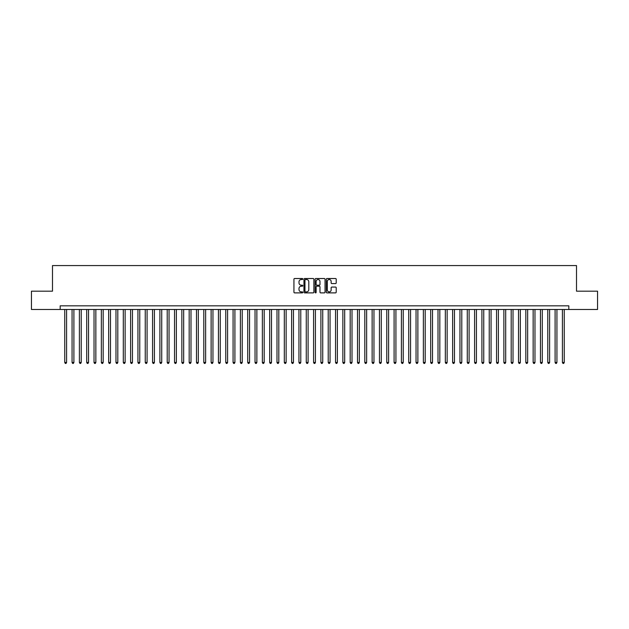 <?xml version="1.0" encoding="UTF-8"?>
<svg xmlns="http://www.w3.org/2000/svg" width="629" height="629" viewBox="0 0 629 629"><rect width="100%" height="100%" fill="white"/><g stroke="black" fill="none" stroke-linecap="round" stroke-linejoin="round"><path stroke-width="0.94" d="M302.793 279.017A0.503 0.503 0 0 0 302.29 278.513L294.655 278.513A0.715 0.715 0 0 0 293.94 279.237L293.94 292.163A0.715 0.715 0 0 0 294.655 292.886L302.29 292.886A0.503 0.503 0 0 0 302.793 292.383A0.503 0.503 0 0 0 302.29 291.88L301.299 291.88A2.296 2.296 0 0 1 299.003 289.584L299.003 288.507A2.296 2.296 0 0 1 301.299 286.203L302.29 286.203A0.503 0.503 0 0 0 302.793 285.7A0.503 0.503 0 0 0 302.29 285.196L301.299 285.196A2.296 2.296 0 0 1 299.003 282.901L299.003 281.823A2.296 2.296 0 0 1 301.299 279.52L302.29 279.52A0.503 0.503 0 0 0 302.793 279.017M335.493 283.585A0.715 0.715 0 0 0 336.216 282.861L336.216 279.237A0.715 0.715 0 0 0 335.493 278.513L327.017 278.513A0.715 0.715 0 0 0 326.302 279.237L326.302 292.163A0.715 0.715 0 0 0 327.017 292.886L335.493 292.886A0.715 0.715 0 0 0 336.216 292.163L336.216 287.783A0.715 0.715 0 0 0 335.493 287.068L331.868 287.068A0.715 0.715 0 0 0 331.145 287.783L331.145 289.961A1.918 1.918 0 0 1 329.226 291.88A1.918 1.918 0 0 1 327.308 289.961L327.308 281.446A1.918 1.918 0 0 1 329.226 279.52A1.918 1.918 0 0 1 331.145 281.446L331.145 282.861A0.715 0.715 0 0 0 331.868 283.585L335.493 283.585M60.18 309.484L31.45 309.484L31.45 291.188L52.49 291.188L52.49 265.572L576.51 265.572L576.51 291.188L597.55 291.188L597.55 309.484L568.82 309.484L568.82 305.828L60.18 305.828L60.18 309.484L568.82 309.484M313.871 279.237A0.715 0.715 0 0 0 313.156 278.513L304.68 278.513A0.715 0.715 0 0 0 303.956 279.237L303.956 292.163A0.715 0.715 0 0 0 304.68 292.886L313.156 292.886A0.715 0.715 0 0 0 313.871 292.163L313.871 279.237M315.844 278.513L324.32 278.513A0.715 0.715 0 0 1 325.044 279.237L325.044 292.163A0.715 0.715 0 0 1 324.32 292.886L320.696 292.886A0.715 0.715 0 0 1 319.98 292.163L319.98 286.918A0.715 0.715 0 0 0 319.257 286.203L316.851 286.203A0.715 0.715 0 0 0 316.135 286.918L316.135 292.383A0.503 0.503 0 0 1 315.632 292.886A0.503 0.503 0 0 1 315.129 292.383L315.129 279.237A0.715 0.715 0 0 1 315.844 278.513M305.466 279.52A0.503 0.503 0 0 0 304.963 280.023L304.963 291.376A0.503 0.503 0 0 0 305.466 291.88L306.512 291.88A2.296 2.296 0 0 0 308.808 289.584L308.808 281.823A2.296 2.296 0 0 0 306.512 279.52L305.466 279.52M319.98 281.478A1.918 1.918 0 0 0 318.054 279.559A1.918 1.918 0 0 0 316.135 281.478L316.135 284.481A0.715 0.715 0 0 0 316.851 285.196L319.257 285.196A0.715 0.715 0 0 0 319.98 284.481L319.98 281.478M64.748 309.484L64.748 362.477L66.58 362.477L66.58 309.484M66.58 362.477L66.029 363.428L65.298 363.428L64.748 362.477M72.068 309.484L72.068 362.477L73.9 362.477L73.9 309.484M73.9 362.477L73.349 363.428L72.618 363.428L72.068 362.477M79.388 309.484L79.388 362.477L81.22 362.477L81.22 309.484M81.22 362.477L80.669 363.428L79.938 363.428L79.388 362.477M86.708 309.484L86.708 362.477L88.54 362.477L88.54 309.484M88.54 362.477L87.989 363.428L87.258 363.428L86.708 362.477M94.028 309.484L94.028 362.477L95.852 362.477L95.852 309.484M95.852 362.477L95.309 363.428L94.57 363.428L94.028 362.477M101.34 309.484L101.34 362.477L103.172 362.477L103.172 309.484M103.172 362.477L102.621 363.428L101.89 363.428L101.34 362.477M108.66 309.484L108.66 362.477L110.492 362.477L110.492 309.484M110.492 362.477L109.941 363.428L109.21 363.428L108.66 362.477M115.98 309.484L115.98 362.477L117.812 362.477L117.812 309.484M117.812 362.477L117.261 363.428L116.53 363.428L115.98 362.477M123.3 309.484L123.3 362.477L125.132 362.477L125.132 309.484M125.132 362.477L124.581 363.428L123.85 363.428L123.3 362.477M130.62 309.484L130.62 362.477L132.452 362.477L132.452 309.484M132.452 362.477L131.901 363.428L131.17 363.428L130.62 362.477M137.94 309.484L137.94 362.477L139.764 362.477L139.764 309.484M139.764 362.477L139.221 363.428L138.482 363.428L137.94 362.477M145.252 309.484L145.252 362.477L147.084 362.477L147.084 309.484M147.084 362.477L146.533 363.428L145.802 363.428L145.252 362.477M152.572 309.484L152.572 362.477L154.404 362.477L154.404 309.484M154.404 362.477L153.853 363.428L153.122 363.428L152.572 362.477M159.892 309.484L159.892 362.477L161.724 362.477L161.724 309.484M161.724 362.477L161.173 363.428L160.442 363.428L159.892 362.477M167.212 309.484L167.212 362.477L169.044 362.477L169.044 309.484M169.044 362.477L168.493 363.428L167.762 363.428L167.212 362.477M174.532 309.484L174.532 362.477L176.364 362.477L176.364 309.484M176.364 362.477L175.813 363.428L175.082 363.428L174.532 362.477M181.852 309.484L181.852 362.477L183.676 362.477L183.676 309.484M183.676 362.477L183.133 363.428L182.394 363.428L181.852 362.477M189.164 309.484L189.164 362.477L190.996 362.477L190.996 309.484M190.996 362.477L190.445 363.428L189.714 363.428L189.164 362.477M196.484 309.484L196.484 362.477L198.316 362.477L198.316 309.484M198.316 362.477L197.765 363.428L197.034 363.428L196.484 362.477M203.804 309.484L203.804 362.477L205.636 362.477L205.636 309.484M205.636 362.477L205.085 363.428L204.354 363.428L203.804 362.477M211.124 309.484L211.124 362.477L212.956 362.477L212.956 309.484M212.956 362.477L212.405 363.428L211.674 363.428L211.124 362.477M218.444 309.484L218.444 362.477L220.276 362.477L220.276 309.484M220.276 362.477L219.725 363.428L218.994 363.428L218.444 362.477M225.764 309.484L225.764 362.477L227.588 362.477L227.588 309.484M227.588 362.477L227.045 363.428L226.306 363.428L225.764 362.477M233.076 309.484L233.076 362.477L234.908 362.477L234.908 309.484M234.908 362.477L234.358 363.428L233.626 363.428L233.076 362.477M240.396 309.484L240.396 362.477L242.228 362.477L242.228 309.484M242.228 362.477L241.678 363.428L240.946 363.428L240.396 362.477M247.716 309.484L247.716 362.477L249.548 362.477L249.548 309.484M249.548 362.477L248.998 363.428L248.266 363.428L247.716 362.477M255.036 309.484L255.036 362.477L256.868 362.477L256.868 309.484M256.868 362.477L256.317 363.428L255.586 363.428L255.036 362.477M262.356 309.484L262.356 362.477L264.188 362.477L264.188 309.484M264.188 362.477L263.637 363.428L262.906 363.428L262.356 362.477M269.676 309.484L269.676 362.477L271.5 362.477L271.5 309.484M271.5 362.477L270.957 363.428L270.218 363.428L269.676 362.477M276.988 309.484L276.988 362.477L278.82 362.477L278.82 309.484M278.82 362.477L278.27 363.428L277.538 363.428L276.988 362.477M284.308 309.484L284.308 362.477L286.14 362.477L286.14 309.484M286.14 362.477L285.59 363.428L284.858 363.428L284.308 362.477M291.628 309.484L291.628 362.477L293.46 362.477L293.46 309.484M293.46 362.477L292.91 363.428L292.178 363.428L291.628 362.477M298.948 309.484L298.948 362.477L300.78 362.477L300.78 309.484M300.78 362.477L300.23 363.428L299.498 363.428L298.948 362.477M306.268 309.484L306.268 362.477L308.1 362.477L308.1 309.484M308.1 362.477L307.55 363.428L306.818 363.428L306.268 362.477M313.588 309.484L313.588 362.477L315.412 362.477L315.412 309.484M315.412 362.477L314.87 363.428L314.13 363.428L313.588 362.477M320.9 309.484L320.9 362.477L322.732 362.477L322.732 309.484M322.732 362.477L322.182 363.428L321.45 363.428L320.9 362.477M328.22 309.484L328.22 362.477L330.052 362.477L330.052 309.484M330.052 362.477L329.502 363.428L328.77 363.428L328.22 362.477M335.54 309.484L335.54 362.477L337.372 362.477L337.372 309.484M337.372 362.477L336.822 363.428L336.09 363.428L335.54 362.477M342.86 309.484L342.86 362.477L344.692 362.477L344.692 309.484M344.692 362.477L344.142 363.428L343.41 363.428L342.86 362.477M350.18 309.484L350.18 362.477L352.012 362.477L352.012 309.484M352.012 362.477L351.462 363.428L350.73 363.428L350.18 362.477M357.5 309.484L357.5 362.477L359.324 362.477L359.324 309.484M359.324 362.477L358.782 363.428L358.043 363.428L357.5 362.477M364.812 309.484L364.812 362.477L366.644 362.477L366.644 309.484M366.644 362.477L366.094 363.428L365.363 363.428L364.812 362.477M372.132 309.484L372.132 362.477L373.964 362.477L373.964 309.484M373.964 362.477L373.414 363.428L372.683 363.428L372.132 362.477M379.452 309.484L379.452 362.477L381.284 362.477L381.284 309.484M381.284 362.477L380.734 363.428L380.002 363.428L379.452 362.477M386.772 309.484L386.772 362.477L388.604 362.477L388.604 309.484M388.604 362.477L388.054 363.428L387.322 363.428L386.772 362.477M394.092 309.484L394.092 362.477L395.924 362.477L395.924 309.484M395.924 362.477L395.374 363.428L394.642 363.428L394.092 362.477M401.412 309.484L401.412 362.477L403.236 362.477L403.236 309.484M403.236 362.477L402.694 363.428L401.955 363.428L401.412 362.477M408.724 309.484L408.724 362.477L410.556 362.477L410.556 309.484M410.556 362.477L410.006 363.428L409.275 363.428L408.724 362.477M416.044 309.484L416.044 362.477L417.876 362.477L417.876 309.484M417.876 362.477L417.326 363.428L416.595 363.428L416.044 362.477M423.364 309.484L423.364 362.477L425.196 362.477L425.196 309.484M425.196 362.477L424.646 363.428L423.915 363.428L423.364 362.477M430.684 309.484L430.684 362.477L432.516 362.477L432.516 309.484M432.516 362.477L431.966 363.428L431.235 363.428L430.684 362.477M438.004 309.484L438.004 362.477L439.836 362.477L439.836 309.484M439.836 362.477L439.286 363.428L438.555 363.428L438.004 362.477M445.324 309.484L445.324 362.477L447.148 362.477L447.148 309.484M447.148 362.477L446.606 363.428L445.867 363.428L445.324 362.477M452.636 309.484L452.636 362.477L454.468 362.477L454.468 309.484M454.468 362.477L453.918 363.428L453.187 363.428L452.636 362.477M459.956 309.484L459.956 362.477L461.788 362.477L461.788 309.484M461.788 362.477L461.238 363.428L460.507 363.428L459.956 362.477M467.276 309.484L467.276 362.477L469.108 362.477L469.108 309.484M469.108 362.477L468.558 363.428L467.827 363.428L467.276 362.477M474.596 309.484L474.596 362.477L476.428 362.477L476.428 309.484M476.428 362.477L475.878 363.428L475.147 363.428L474.596 362.477M481.916 309.484L481.916 362.477L483.748 362.477L483.748 309.484M483.748 362.477L483.198 363.428L482.467 363.428L481.916 362.477M489.236 309.484L489.236 362.477L491.06 362.477L491.06 309.484M491.06 362.477L490.518 363.428L489.779 363.428L489.236 362.477M496.548 309.484L496.548 362.477L498.38 362.477L498.38 309.484M498.38 362.477L497.83 363.428L497.099 363.428L496.548 362.477M503.868 309.484L503.868 362.477L505.7 362.477L505.7 309.484M505.7 362.477L505.15 363.428L504.419 363.428L503.868 362.477M511.188 309.484L511.188 362.477L513.02 362.477L513.02 309.484M513.02 362.477L512.47 363.428L511.739 363.428L511.188 362.477M518.508 309.484L518.508 362.477L520.34 362.477L520.34 309.484M520.34 362.477L519.79 363.428L519.059 363.428L518.508 362.477M525.828 309.484L525.828 362.477L527.66 362.477L527.66 309.484M527.66 362.477L527.11 363.428L526.379 363.428L525.828 362.477M533.148 309.484L533.148 362.477L534.972 362.477L534.972 309.484M534.972 362.477L534.43 363.428L533.691 363.428L533.148 362.477M540.46 309.484L540.46 362.477L542.292 362.477L542.292 309.484M542.292 362.477L541.742 363.428L541.011 363.428L540.46 362.477M547.78 309.484L547.78 362.477L549.612 362.477L549.612 309.484M549.612 362.477L549.062 363.428L548.331 363.428L547.78 362.477M555.1 309.484L555.1 362.477L556.932 362.477L556.932 309.484M556.932 362.477L556.382 363.428L555.651 363.428L555.1 362.477M562.42 309.484L562.42 362.477L564.252 362.477L564.252 309.484M564.252 362.477L563.702 363.428L562.971 363.428L562.42 362.477"/></g></svg>

